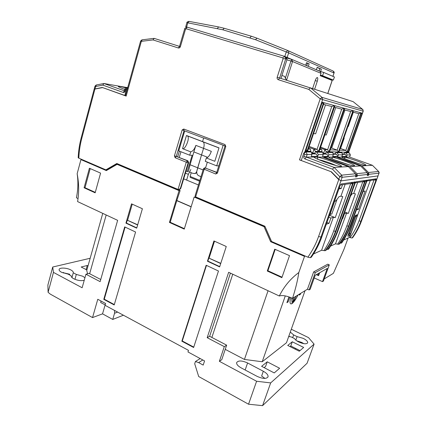 <?xml version="1.0" encoding="UTF-8"?>
<svg xmlns="http://www.w3.org/2000/svg" width="427" height="427" viewBox="0 0 427 427"><rect width="100%" height="100%" fill="white"/><g stroke="black" fill="none" stroke-linecap="round" stroke-linejoin="round"><path stroke-width="0.64" d="M319.204 70.957L321.75 71.859M306.816 65.737L314.929 69.153M284.894 56.497L304.173 64.626M186.658 27.168L185.724 26.789L186.861 27.093M308.342 66.196L309.132 63.815L306.517 62.678L305.721 65.091M320.656 71.4L321.408 69.153L317.17 67.311L316.407 69.601M319.118 70.919L319.866 68.688L321.408 69.153M319.866 68.688L317.112 67.493M306.725 65.699L307.509 63.329L309.132 63.815M307.509 63.329L306.453 62.87M287.216 57.277L288.641 52.884L255.506 39.695L256.979 38.174L287.659 50.487L286.218 52.067L284.798 56.46M218.432 26.901L189.07 21.382L187.8 22.877L186.599 27.013M223.759 145.463L204.325 138.118M201.01 176.671L198.977 175.844C197.226 175.033 196.5 173.49 196.81 171.211L201.533 154.916L197.685 167.8L203.081 169.967M223.097 145.436L216.702 165.857L205.291 161.353L206.337 157.974C208.312 157.376 209.977 155.166 211.328 151.339L195.86 145.377L193.869 151.921L201.533 154.916L203.551 148.345C204.416 145.265 204.319 143.136 203.268 141.945L203.268 141.945C204.319 143.136 204.416 145.265 203.551 148.345L201.533 154.916L207.709 157.328M195.86 145.377C194.525 149.162 192.812 151.318 190.714 151.852L189.7 155.204L178.732 150.875L184.704 130.929L203.626 138.081L202.553 141.599L219.003 147.865L214.813 161.294L206.337 157.974M218.805 165.836L216.702 165.857M207.33 162.159L205.563 167.859M320.442 75.061L322.582 75.712L323.687 72.446L320.095 71.357M320.346 75.349L328.107 78.467L327.995 78.803M328.107 78.467L333.364 80.079L334.416 76.988L323.687 72.446M333.364 80.079L322.582 75.712M190.832 169.503L188.355 174.344L186.61 180.071M199.852 180.424L190.106 176.426L190.314 177.408M190.106 176.426L191.248 172.695M332.505 159.074L331.736 157.077L336.182 157.077L360.612 165.948L349.894 166.535L324.066 157.077L328.87 157.077L329.756 157.728M311.806 153.891L316.06 153.95L317.709 156.367L311.304 156.346L311.945 154.51L311.411 152.039L310.712 151.665L304.974 151.521L303.698 153.389L301.232 160.52L330.941 171.638L338.696 179.596L339.759 176.645L332.473 169.183L305.006 158.961C303.965 158.444 303.586 157.595 303.864 156.415L306.282 157.083L313.936 157.083L314.955 157.878M345.08 158.812L344.317 157.077L349.558 157.072L372.424 165.302L361.899 165.879L337.64 157.077L341.813 157.077L342.593 157.616M326.223 151.676L324.84 149.642L323.661 153.047L325.55 153.597L326.223 151.676L328.966 151.75L344.119 108.223L334.933 105.725L319.145 151.484L322.086 151.564L321.953 151.948L315.318 151.782L314.688 153.571L311.731 153.523M304.958 151.521L322.631 99.598L363.222 111.207L348.528 152.631L344.632 152.519L344.082 154.056L345.229 154.387L346.596 156.463L341.883 156.447L342.449 154.873L341.904 152.759L341.242 152.434L335.825 152.3L335.248 153.912L336.465 154.254L337.912 156.437L332.718 156.415L333.306 154.766L332.761 152.546L332.089 152.204L326.1 152.055L325.502 153.747L322.977 153.709M335.248 153.912L333.087 153.875M344.082 154.056L342.23 154.024M318.014 159.394L317.256 157.083L322.39 157.077L348.411 166.615L334.117 167.4L306.282 157.083L307.189 154.457L306.047 151.916L304.974 151.521M377.996 175.908L340.943 180.888L338.846 179.361L331.405 171.809L299.482 159.863L320.202 98.84L308.806 89.392L310.397 87.754L322.054 97.393L322.631 99.598L320.202 98.84L322.054 97.393L362.71 109.429L363.174 111.196L348.485 152.62L349.441 152.967L350.353 154.974L347.146 154.932L345.785 152.85L344.632 152.519M361.899 165.879L368.485 172.487L378.616 171.478L372.424 165.302L378.664 171.515C379.192 172.609 379.309 173.159 379.021 173.159L377.916 176.052M368.485 172.487L368.88 174.307L368.485 175.385L367.241 175.534L367.647 174.446L367.247 172.609L356.919 173.64L357.346 175.598L356.919 176.757L356.497 174.798L349.286 167.501M356.919 176.757L355.488 176.922L355.915 175.759L355.488 173.784L341.707 175.155L334.117 167.4L332.473 169.183M303.864 156.415L304.504 154.563L304.035 153.512L306.047 151.916L311.411 152.039M304.504 154.563L311.945 154.51M340.874 180.883L342.171 177.29L339.759 176.645L341.707 175.155L342.171 177.29L355.915 175.759M316.06 153.95L314.688 153.571M317.709 156.367L318.334 154.59L316.685 152.167L315.318 151.782M321.963 151.948L322.652 152.306L316.685 152.167M325.502 153.747L326.788 154.11L328.331 156.405L322.582 156.383L323.191 154.643L322.652 152.306M326.788 154.11L323.058 154.056M328.331 156.405L328.929 154.713L327.386 152.418L326.1 152.055M332.761 152.546L327.386 152.418M336.465 154.254L333.172 154.206M337.912 156.437L338.488 154.83L337.036 152.647L335.825 152.3M341.904 152.759L337.036 152.647M345.229 154.387L342.31 154.344M346.596 156.463L347.146 154.932M350.364 154.974L349.558 157.072L350.316 154.969L349.382 152.935L345.785 152.85M368.485 175.385L368.085 173.565L367.551 173.026M348.411 166.615L355.488 173.784M323.191 154.643L318.334 154.59M333.306 154.766L328.929 154.713M342.449 154.873L338.488 154.83M317.256 157.083L313.936 157.083C314.01 157.744 318.126 159.581 326.287 162.591C334.811 165.35 339.684 166.621 340.911 166.397C342.817 166.434 340.543 165.089 334.085 162.372C326.281 159.495 320.672 157.728 317.256 157.083M324.066 157.077L323.874 157.622M331.736 157.077L328.87 157.077C326.863 157.68 354.058 167.037 354.031 165.724C355.702 165.767 353.476 164.523 347.359 161.993C340.031 159.319 334.821 157.68 331.736 157.077M337.64 157.077L337.469 157.547M344.317 157.077L341.813 157.077C340.196 157.643 365.635 166.354 365.395 165.142C366.868 165.185 364.701 164.027 358.893 161.673C351.987 159.175 347.13 157.638 344.317 157.077M349.894 166.535L356.919 173.64M360.612 165.948L367.247 172.609M94.917 89.051L102.624 87.588L125.469 95.696M127.721 87.556L126.872 87.396L124.807 95.595M126.552 89.174L127.689 87.679M126.734 87.487L124.972 88.688L125.527 89.579L126.296 89.083M124.396 90.812L103.916 83.516L102.822 85.112L123.232 92.44C124.097 92.627 124.711 92.232 125.079 91.245L125.527 89.579M103.633 83.569L96.427 84.957L95.632 86.489L102.822 85.112M127.171 87.359L127.748 87.46M103.996 83.521L126.712 87.503M291.678 297.939L291.961 301.579L293.21 302.161L291.844 301.211M290.707 297.539C289.511 302.636 289.933 304.67 291.967 303.634C293.749 302.364 295.772 299.476 298.035 294.966M292.927 298.094L293.087 301.798M296.092 296.157L293.984 301.232L293.21 302.161M290.296 332.046L293.637 334.928L292.655 337.666M289.944 336.78L288.844 336.113M295.847 340.111L297.101 336.625L303.25 338.365C306.308 339.951 307.787 341.419 307.691 342.764C306.549 344.317 303.592 344.066 298.815 342.016C296.621 340.901 295.206 339.764 294.587 338.616L291.091 336.898L288.695 336.535M303.837 343.666L301.772 342.454L296.781 340.831M69.5 274.855L69.67 274.225L61.659 272.335M71.176 275.837L68.144 274.139L61.536 272.271C59.817 271.326 59.011 270.414 59.118 269.544C59.294 267.393 66.767 267.681 70.845 269.949C72.595 270.894 73.417 271.818 73.311 272.704L71.976 277.561L73.311 272.704M84.236 280.272C81.178 281.073 77.661 280.56 73.695 278.74C71.896 277.747 71.053 276.797 71.165 275.879L71.197 275.757M74.955 279.327L76.316 274.417L82.843 276.264L84.93 277.806M114.569 310.434L114.548 313.263L112.733 319.439L123.414 315.211M63.244 273.029L63.415 272.415M73.284 272.816L76.316 274.417M287.286 301.574L288.081 301.948L289.762 297.176M299.647 293.984L299.263 295.068L300.32 294.411L299.61 294.086M288.935 296.893L286.901 302.674L288.081 301.948M267.227 361.818L279.637 368.25L274.235 372.926L261.602 366.313L267.227 361.818L265.599 366.435L264.126 367.636M300.016 350.599L290.782 345.993L290.029 346.601M264.959 378.418L261.634 376.022L263.315 371.25C266.672 373.129 268.257 374.959 268.065 376.747C266.528 379.069 262.872 378.936 257.107 376.363L241.079 367.828C237.914 366.035 236.435 364.306 236.633 362.646C238.213 360.335 241.863 360.441 247.591 362.971L263.315 371.25M230.42 273.125L209.636 336.279L226.646 345.149L221.752 359.71L219.377 361.306L256.595 381.252L248.541 404.214L198.694 376.534L194.701 363.751L195.433 361.525L198.635 362.608L202.798 359.977M195.433 361.525L200.188 358.563M105.133 304.899L102.539 313.85L92.531 317.576L97.778 299.279L105.613 303.496L105.085 305.316L188.483 350.353L187.965 351.944L204.565 360.932L203.188 365.09L198.635 362.608M220.78 263.363L208.819 258.063L220.706 263.582M137.691 224.794L127.257 220.183L137.633 225.002M316.322 274.652L318.595 275.655L319.626 272.773M315.179 275.303L327.253 268.444L322.486 281.628L323.452 281.035L329.308 264.841L315.281 272.629L309.089 289.938L310.183 289.26L315.179 275.303M300.32 294.411L300.704 293.333M314.229 277.956L322.486 281.628M102.539 313.85L112.733 319.439M90.172 258.266L52.729 267.014L47.883 285.081L48.091 292.314L50.343 294.155L92.531 317.576M48.091 292.314L53.455 272.389L82.139 287.761L85.934 274.225L89.029 273.397L100.74 279.504M106.19 214.984L89.654 273.723M102.752 213.372L86.74 270.51L87.583 273.782M293.637 334.928L297.101 336.625M290.782 345.993L292.287 341.792L303.666 347.434L299.29 351.224L287.718 345.443L292.287 341.792M305.043 290.68L286.485 342.737L262.205 361.76L244.431 359.438L225.232 349.355M285.284 295.911L262.205 361.76M268.06 290.739L244.431 359.438M232.752 274.214L211.883 337.453M256.595 381.252L270.67 382.907L262.573 405.65L307.082 363.238L314.085 344.114L308.529 337.618L291.299 329.228M270.67 382.907L314.085 344.114M86.115 269.592L87.263 265.498L88.037 265.898M86.889 269.992L81.162 267.014L87.263 265.498M101.066 301.051L100.655 302.481L105.191 304.931M275.191 249.384L267.894 270.75L282.044 277.176M90.209 168.59L85.01 187.715L95.274 192.374M114.324 304.574L104.273 299.188L125.1 227.095M219.718 266.624L207.853 261.078L208.819 258.063M209.134 257.961L214.503 241.202M193.757 347.108L182.276 340.965L206.476 265.386M136.784 227.895L126.424 223.059L127.257 220.183M127.625 220.124L132.242 204.17M318.665 275.458L316.642 274.47M318.99 273.136L318.259 275.185M315.281 272.629L313.642 271.908L327.76 264.174L329.308 264.841M313.642 271.908L307.461 289.202L309.089 289.938M348.096 238.02L343.975 249.315L333.38 273.344L324.2 278.959M52.729 267.014L53.455 272.389M85.934 274.225L100.126 281.649L117.644 220.343L77.597 201.597C79.128 192.396 78.979 183.108 77.148 173.752C78.328 181.203 78.098 189.209 76.454 197.77L78.04 198.614M194.157 197.034L264.046 226.689L264.9 226.459L195.187 196.911L194.157 197.034L184.25 229.107L169.428 222.419L170.218 222.275L184.389 228.664M298.82 272.527C290.413 278.804 283.912 286.629 279.317 296.007C282.151 294.988 286.56 295.762 292.548 298.329C295.591 288.785 297.683 280.187 298.82 272.527L304.515 256.365L305.22 256.045M307.461 289.202L292.548 298.329M279.317 296.007L228.653 272.298L207.18 337.682L209.636 336.279M207.18 337.682L224.298 346.639L226.646 345.149M224.298 346.639L219.377 361.306M248.541 404.214L262.573 405.65M267.894 270.75L267.281 271.022L281.873 277.657L289.517 255.645L274.737 249.187L267.281 271.022M84.092 187.779L95.157 192.807L100.585 173.122L89.403 168.233L84.092 187.779L85.01 187.715M124.7 226.902L103.777 299.354L114.212 304.947L135.578 232.021L124.7 226.902M104.273 299.188L103.777 299.354M226.257 246.496L213.932 240.945L207.447 261.217L219.627 266.907L226.257 246.496M207.853 261.078L207.447 261.217M218.469 271.028L206.161 265.236L181.849 341.194L193.628 347.503L218.469 271.028M182.276 340.965L181.849 341.194M126.424 223.059L125.944 223.14L136.704 228.167L142.394 208.744L131.516 203.844L125.944 223.14M77.148 173.752L80.943 159.602L106.334 170.592L117.11 164.352L179.068 190.634L180.13 190.533L176.783 200.647L191.125 206.849M82.149 159.597L80.943 159.602M176.783 200.647L170.218 222.275M264.046 226.689L270.627 241.698L304.515 256.365M169.428 222.419L179.068 190.634M270.627 241.698L271.556 241.458M105.928 169.85L106.894 170.266M180.13 190.533L118.306 164.331L117.11 164.352M177.072 200.61L191.168 206.705M264.9 226.459L271.46 241.42M183.653 178.849L198.443 184.971M203.626 138.081L202.553 141.599L186.487 135.482L182.537 148.649C184.902 150.421 190.65 137.248 187.25 135.85L187.037 135.69M196.73 172.78L194.819 173.469C195.683 173.282 196.351 172.529 196.81 171.211L197.685 167.8L190.079 164.747L193.869 151.921M190.714 151.852L182.537 148.649M189.321 171.91L192.924 173.378L194.819 173.469M186.033 171.099L188.376 171.531L190.079 164.747M180.941 151.745L179.26 157.355M189.7 155.204L192.15 155.273L187.191 171.574M328.843 217.22L330.882 218.069L333.38 217.279L335.238 217.642L342.78 196.569L340.906 196.207L339.145 196.585L336.214 200.412L335.2 201.298L334.688 200.786M299.482 159.863L301.265 160.419M331.742 79.582L331.528 80.212L320.234 75.696L321.013 73.316L320.079 71.325L291.801 59.412L286.197 57.832M321.013 73.316L292.591 61.563L291.801 59.412L290.958 61.018L286.891 59.865M344.968 110.022L331.694 148.078L330.85 148.041M343.852 138.086L344.215 138.124L340.57 148.495L340.202 148.473M353.326 112.221L348.272 126.584L347.914 126.52M325.518 104.898L315.638 133.795L313.562 133.56M335.745 107.588L326.281 134.985L324.888 134.831M343.879 138.001L344.215 138.124M281.921 75.488L284.542 76.369L286.512 80.207M290.958 61.018L285.284 78.376M370.31 180.461L349.537 237.353L350.103 237.583C353.834 232.48 356.807 226.897 359.038 220.85L360.89 221.282C358.675 227.287 355.718 232.864 352.008 238.015L352.659 237.663M350.103 237.583L352.008 238.015M340.218 242.947L340.938 243.246L341.771 242.851C345.251 237.844 348.256 231.989 350.78 225.275L350.305 225.467L366.788 180.183L365.539 180.365L348.95 226C346.585 232.469 343.452 238.437 339.545 243.902L338.691 244.303L335.494 243.838L330.535 246.133M348.95 226L348.469 226.193C345.998 232.945 342.737 238.987 338.691 244.303M362.742 181.614L364.498 182.067L348.469 226.193L346.82 225.867C344.472 232.379 341.419 238.496 337.65 244.212M344.189 213.665L346.601 213.089L348.304 213.436L355.403 193.81L353.689 193.463L352.163 193.789L350.583 195.918M353.689 193.463L357.687 182.388M326.842 249.16L327.674 249.507L328.63 249.058C332.302 243.721 335.478 237.455 338.163 230.265L337.618 230.479L355.115 181.907L353.673 182.121L336.054 231.098C333.54 238.036 330.215 244.425 326.068 250.265L325.086 250.729L321.595 250.259L313.466 254.012M336.054 231.098L335.494 231.317C332.873 238.56 329.404 245.029 325.086 250.729M350.62 183.471L352.531 183.952L335.494 231.317L333.7 230.975C331.213 237.962 327.963 244.516 323.944 250.644M330.071 213.767L331.758 214.194L337.063 199.302M340.938 243.246C344.835 237.812 347.957 231.888 350.305 225.467M327.674 249.507C331.811 243.705 335.126 237.359 337.618 230.479M330.53 213.906L329.98 215.464L335.238 217.642M348.304 213.436L344.786 212M330.247 213.836L334.715 201.117M331.694 148.078L337.149 150.101L350.674 111.522L344.173 109.808M330.226 149.84L337.149 150.101L338.419 152.007L352.958 110.63L350.674 111.522M340.57 148.495L345.795 150.421L358.792 113.662L352.974 112.13M339.598 150.192L345.795 150.421L347.002 152.242L360.964 112.808L353.455 110.764L338.953 152.023L347.002 152.242M308.87 147.32L313.968 149.237L315.441 151.382L314.742 153.41L312.735 152.829L313.968 149.237L317.042 149.349L331.774 106.542L323.522 104.369M309.18 146.402L317.042 149.349L318.494 151.462L334.32 105.554L331.774 106.542M308.289 149.023L310.365 149.103L308.502 148.393M320.357 147.966L324.84 149.642L327.61 149.744L341.712 109.163L334.41 107.241M320.64 147.144L327.61 149.744L328.966 151.75M319.844 149.455L321.606 149.519L320.026 148.922M323.661 153.047L322.743 152.701M312.735 152.829L311.48 152.354M292.591 61.563L291.006 61.141M292.511 61.643L286.576 80.223M312.639 88.485L315.291 80.463C316.017 78.493 316.717 77.522 317.389 77.543L317.507 77.618C317.912 78.221 317.843 79.417 317.298 81.199L314.667 89.142M308.806 89.392L278.308 79.71L279.616 78.024L353.15 101.653L362.758 109.472M356.46 215.389L355.307 215.79L355.675 215.32L354.549 217.3L348.17 234.802L348.005 236.371L349.633 235.635L350.754 233.66L357.052 216.404L357.244 214.776L356.481 215.379M347.952 235.597L348.005 236.371M348.822 233.062L349.638 233.409L349.078 234.396L349.633 235.635M356.107 215.512L349.638 233.409L350.754 233.66M355.243 215.886L357.052 216.404M356.38 209.988L358.52 209.31L365.202 190.992L363.462 191.365L362.849 192.214M358.52 209.31L356.871 208.643M346.601 213.089L335.494 243.838M339.31 187.795L341.178 188.531L342.545 184.704M338.905 188.926L341.178 188.531M333.38 217.279L321.595 250.259M345.16 184.304L340.906 196.207M326.975 222.467L329.009 223.321L330.882 218.069M326.345 224.228L329.009 223.321M329.404 215.64L329.98 215.464M342.422 218.555L342.678 218.661L344.44 213.772M342.347 218.773L342.678 218.661M321.926 236.654C319.263 244.095 315.729 250.948 311.32 257.209L311.251 257.267C315.67 250.969 319.204 244.116 321.851 236.707L339.977 185.921M333.7 230.975L350.732 183.498L352.611 183.706L352.686 182.265L341.109 183.973L339.908 185.948L321.851 236.707L320.976 237.054L340.943 180.888M340.367 185.04L351.117 183.493L352.686 182.265M366.713 181.523L367.62 180.061L366.633 181.731L350.823 225.168M350.834 225.221L366.633 181.731M365.192 181.315L365.955 181.123L366.788 180.183M346.82 225.867L362.849 181.646L364.578 181.838L364.685 180.493L356.075 181.763L355.083 183.322L338.163 230.265L354.992 183.567M355.397 182.74L363.238 181.63L364.685 180.493M355.381 182.66L356.075 181.763M355.392 182.644L355.083 183.322M353.316 183.124L354.229 182.916L355.115 181.907M323.575 102.635L322.273 102.277L305.641 151.115L307.029 151.153L323.575 102.635L321.835 103.558M306.223 149.402L307.029 151.153M362.139 113.128L361.29 112.899L347.348 152.247L348.261 152.274L362.139 113.128L361.002 113.71M347.733 151.158L348.261 152.274M352.958 110.63L344.669 108.373L329.553 151.766L338.419 152.007M358.792 113.662L360.964 112.808M315.441 151.382L318.494 151.462M334.32 105.554L324.066 102.768L307.557 151.169L310.84 151.254L310.365 149.103M310.84 151.254L310.701 151.665M344.119 108.223L341.712 109.163M322.086 151.564L321.606 149.519M344.13 153.923L342.192 153.885M335.302 153.768L333.055 153.731M325.55 153.597L322.94 153.555M314.742 153.41L311.694 153.357M280.977 78.456L287.077 59.284L285.567 56.78L284.692 56.412L282.663 57.842L186.252 28.785L187.031 27.12L284.638 56.396M117.489 163.781L107.086 169.813L105.869 169.85L116.817 163.498L177.995 189.417L178.881 189.455L180.322 188.526L188.168 162.676L187.378 160.819L187.869 160.792L188.654 162.65L186.284 162.201L187.378 160.819L176.287 156.389L187.869 160.792M178.881 189.455L179.884 189.391L180.728 188.499L188.654 162.65M177.723 156.741L179.404 151.137M216.772 172.332L204.837 167.864M205.649 167.891L204.336 167.95L203.417 168.889M349.537 237.353L343.57 240.113M311.251 257.267L310.322 257.705C314.752 251.418 318.302 244.538 320.976 237.054L318.574 236.526L338.846 179.361M278.308 79.71C277.304 79.262 276.926 78.445 277.182 77.26L283.074 58.739L285.764 58.739L287.077 59.284M153.816 38.393L142.186 39.823L141.342 41.339L140.59 41.088L141.924 39.85M179.884 189.391L179.388 189.423M178.038 189.433L186.284 162.201L175.182 157.755L176.287 156.389L184.101 130.481M216.708 172.535L205.227 167.95L204.149 169.359L195.63 196.89L195.192 195.502M195.63 196.89L264.879 226.225L271.572 241.495L307.856 257.187L310.322 257.705M186.252 28.785L185.499 29.282L184.811 28.412L186.62 27.2M185.499 29.282L180.375 46.666C179.97 47.707 179.292 48.144 178.347 47.968L152.999 39.919L154.174 38.377L179.521 46.388L184.811 28.412M152.999 39.919L141.342 41.339L126.168 96.086L125.458 95.733M126.168 96.086L102.288 87.471L94.18 89.104M78.819 158.155L78.184 157.723C78.477 150.95 79.481 144.31 81.205 137.82L81.808 138.22C80.084 144.716 79.086 151.361 78.819 158.155L105.869 169.85M332.943 76.364L334.015 73.006L332.879 76.337M287.659 50.487C288.583 50.968 288.914 51.768 288.641 52.884L334.015 73.006L333.199 71.069L287.787 50.546M255.506 39.695L222.782 29.778L186.919 22.658L185.724 26.789M224.063 28.235L218.603 26.933L217.364 28.47M222.782 29.778L224.154 28.262L251.247 36.194M249.992 37.779L251.332 36.22L256.979 38.174M185.403 173.138L188.355 174.344M333.599 159.543L348.918 164.742M318.248 159.501C324.435 160.984 330.455 163.023 336.3 165.617M347.06 159.639L359.699 163.936M304.035 153.512L303.698 153.389M357.346 175.598L367.647 174.446M368.88 174.307L378.989 173.181L378.616 171.478M305.006 158.961L306.282 157.083M368.085 173.565L367.738 173.602M356.497 174.798L356.011 174.851M126.13 87.877L120.697 86.644C116.459 85.875 117.82 86.793 124.78 89.403M125.084 89.462L125.538 89.574M94.965 89.04L95.632 86.489L94.991 86.174L96.171 85M124.369 90.903L125.079 91.245M124.972 88.688L124.396 90.946L123.232 92.44M291.967 303.634L292.175 301.681M293.434 302.183L294.272 297.272M117.622 312.089L114.548 313.263M295.174 349.169L295.473 348.331M245.157 370.001L247.591 362.971M195.598 173.431L194.525 173.543M315.254 80.57L317.298 81.199M377.975 176.047L361.45 221.058L360.89 221.282L375.936 180.274L376.15 178.801L367.62 180.061M361.488 220.967L361.45 221.058C359.23 227.079 356.283 232.635 352.611 237.732M357.244 214.776L355.675 215.32M348.192 234.791L349.078 234.396L348.437 234.124M374.036 179.89L359.038 220.85M339.908 185.948L341.109 183.973M374.287 179.852L375.936 180.274M367.001 180.963L375.365 179.687L374.335 179.842L375.365 179.687L376.15 178.801M332.366 79.774L327.787 93.406M277.182 77.26L279.616 78.024L285.764 58.739L284.692 56.412M180.728 188.499L180.322 188.526M184.032 130.47L182.142 129.957L183.765 129.023L184.032 130.47M203.764 137.921L225.029 145.954L203.775 137.91M183.765 129.023L224.976 144.55L225.814 146.461L217.444 173.111L215.736 174.008L203.412 168.905L195.155 195.614M307.856 257.187C312.324 250.911 315.9 244.025 318.574 236.526M283.074 58.739L282.663 57.842M180.375 46.666L179.74 46.458M178.347 47.968L179.489 46.458M94.981 88.805L81.808 138.22M175.182 157.755L174.403 155.908L176.287 156.389M174.403 155.908L182.142 129.957M224.976 144.55L225.018 146.039L225.814 146.461M217.444 173.111L216.676 172.62L215.736 174.008M334.074 73.044C334.309 72.691 334.213 72.179 333.786 71.506M188.83 21.355C187.25 21.889 186.61 22.327 186.919 22.658M187.25 135.85L218.982 147.934M199.601 181.229L190.148 177.349M377.943 176.052L379.021 173.165M94.25 89.024L94.991 86.179M268.065 376.747L267.964 377.036M350.829 225.242C348.421 231.701 345.422 237.556 341.819 242.814M338.221 230.222C335.665 237.14 332.489 243.401 328.694 249.005M317.507 77.618L317.202 77.522M363.222 111.207L362.934 109.654M355.296 215.795L354.575 217.268M347.92 235.635L354.575 217.279M365.224 181.235L365.955 181.123M353.337 183.055L354.229 182.916M361.493 221.031C359.272 227.047 356.326 232.603 352.649 237.706M361.498 221.015L378.012 176.02M327.851 93.428L332.43 79.79M125.453 95.744L140.59 41.088M94.186 89.088L81.205 137.82M216.67 172.641L225.018 146.039"/></g></svg>
